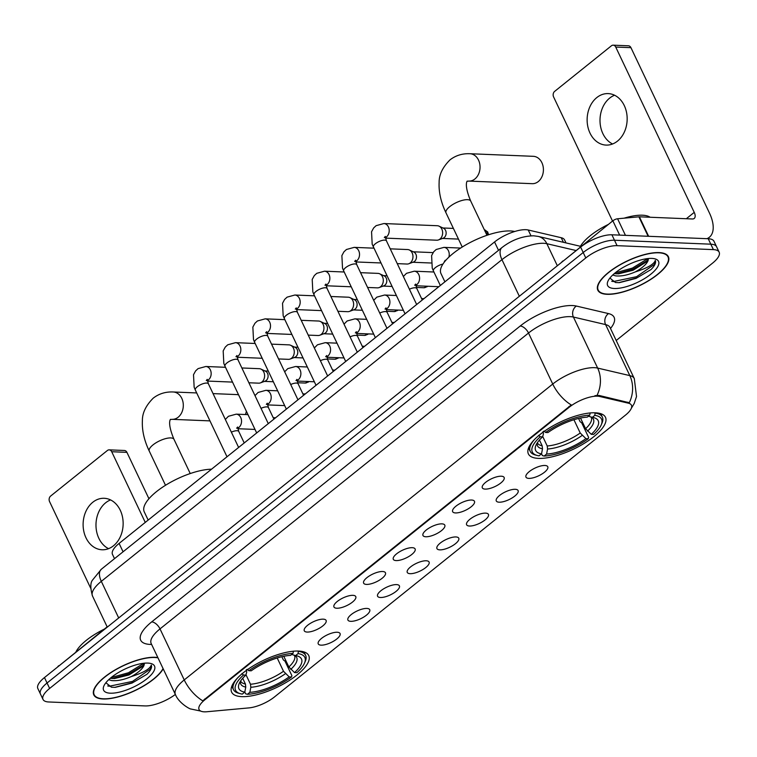 <?xml version="1.0" encoding="UTF-8"?>
<svg xmlns="http://www.w3.org/2000/svg" width="757" height="757" viewBox="0 0 757 757"><rect width="100%" height="100%" fill="white"/><g stroke="black" fill="none" stroke-linecap="round" stroke-linejoin="round"><path stroke-width="1.14" d="M538.539 458.392A42.676 15.083 154.6 0 0 584.357 443.29A42.676 15.083 154.6 0 0 605.477 417.296A42.676 15.083 154.6 0 0 595.314 412.802A42.676 15.083 154.6 0 0 549.497 427.894A42.676 15.083 154.6 0 0 528.377 453.897A42.676 15.083 154.6 0 0 538.539 458.392M241.805 696.639A42.676 15.083 154.6 0 0 287.622 681.546A42.676 15.083 154.6 0 0 308.742 655.543A42.676 15.083 154.6 0 0 298.58 651.058A42.676 15.083 154.6 0 0 252.762 666.151A42.676 15.083 154.6 0 0 231.642 692.153A42.676 15.083 154.6 0 0 241.805 696.639M337.187 632.256A12.074 4.268 -25.4 0 1 339.363 632.786A12.074 4.268 -25.4 0 1 335.181 640.176A12.074 4.268 -25.4 0 1 321.119 645.153A12.074 4.268 -25.4 0 1 318.11 642.873A12.074 4.268 -25.4 0 1 325.387 635.842A12.074 4.268 -25.4 0 1 337.187 632.256M366.861 608.429A12.074 4.268 -25.4 0 1 369.038 608.959A12.074 4.268 -25.4 0 1 364.855 616.349A12.074 4.268 -25.4 0 1 350.794 621.327A12.074 4.268 -25.4 0 1 347.785 619.046A12.074 4.268 -25.4 0 1 355.061 612.025A12.074 4.268 -25.4 0 1 366.861 608.429M396.536 584.603A12.074 4.268 -25.4 0 1 398.712 585.133A12.074 4.268 -25.4 0 1 394.529 592.523A12.074 4.268 -25.4 0 1 380.468 597.5A12.074 4.268 -25.4 0 1 377.459 595.229A12.074 4.268 -25.4 0 1 384.726 588.198A12.074 4.268 -25.4 0 1 396.536 584.603M426.21 560.776A12.074 4.268 -25.4 0 1 428.386 561.306A12.074 4.268 -25.4 0 1 424.204 568.696A12.074 4.268 -25.4 0 1 410.143 573.683A12.074 4.268 -25.4 0 1 407.134 571.403A12.074 4.268 -25.4 0 1 414.401 564.372A12.074 4.268 -25.4 0 1 426.21 560.776M455.884 536.95A12.074 4.268 -25.4 0 1 458.061 537.479A12.074 4.268 -25.4 0 1 453.878 544.87A12.074 4.268 -25.4 0 1 439.817 549.856A12.074 4.268 -25.4 0 1 436.808 547.576A12.074 4.268 -25.4 0 1 444.075 540.545A12.074 4.268 -25.4 0 1 455.884 536.95M485.559 513.123A12.074 4.268 -25.4 0 1 487.735 513.653A12.074 4.268 -25.4 0 1 483.553 521.043A12.074 4.268 -25.4 0 1 469.491 526.03A12.074 4.268 -25.4 0 1 466.482 523.749A12.074 4.268 -25.4 0 1 473.75 516.719A12.074 4.268 -25.4 0 1 485.559 513.123M515.233 489.296A12.074 4.268 -25.4 0 1 517.409 489.836A12.074 4.268 -25.4 0 1 513.227 497.226A12.074 4.268 -25.4 0 1 499.156 502.203A12.074 4.268 -25.4 0 1 496.157 499.923A12.074 4.268 -25.4 0 1 503.424 492.892A12.074 4.268 -25.4 0 1 515.233 489.296M544.908 465.479A12.074 4.268 -25.4 0 1 547.084 466.009A12.074 4.268 -25.4 0 1 542.901 473.399A12.074 4.268 -25.4 0 1 528.831 478.377A12.074 4.268 -25.4 0 1 525.831 476.096A12.074 4.268 -25.4 0 1 533.098 469.066A12.074 4.268 -25.4 0 1 544.908 465.479M323.23 619.16A12.074 4.268 -25.4 0 1 325.406 619.69A12.074 4.268 -25.4 0 1 321.223 627.08A12.074 4.268 -25.4 0 1 307.162 632.067A12.074 4.268 -25.4 0 1 304.153 629.786A12.074 4.268 -25.4 0 1 311.42 622.756A12.074 4.268 -25.4 0 1 323.23 619.16M352.904 595.333A12.074 4.268 -25.4 0 1 355.08 595.863A12.074 4.268 -25.4 0 1 350.898 603.253A12.074 4.268 -25.4 0 1 336.837 608.24A12.074 4.268 -25.4 0 1 333.828 605.96A12.074 4.268 -25.4 0 1 341.095 598.929A12.074 4.268 -25.4 0 1 352.904 595.333M382.578 571.507A12.074 4.268 -25.4 0 1 384.755 572.037A12.074 4.268 -25.4 0 1 380.572 579.436A12.074 4.268 -25.4 0 1 366.502 584.413A12.074 4.268 -25.4 0 1 363.502 582.133A12.074 4.268 -25.4 0 1 370.769 575.102A12.074 4.268 -25.4 0 1 382.578 571.507M412.243 547.68A12.074 4.268 -25.4 0 1 414.42 548.219A12.074 4.268 -25.4 0 1 410.247 555.61A12.074 4.268 -25.4 0 1 396.176 560.587A12.074 4.268 -25.4 0 1 393.176 558.306A12.074 4.268 -25.4 0 1 400.444 551.276A12.074 4.268 -25.4 0 1 412.243 547.68M441.918 523.863A12.074 4.268 -25.4 0 1 444.094 524.393A12.074 4.268 -25.4 0 1 439.921 531.783A12.074 4.268 -25.4 0 1 425.85 536.76A12.074 4.268 -25.4 0 1 422.841 534.48A12.074 4.268 -25.4 0 1 430.118 527.449A12.074 4.268 -25.4 0 1 441.918 523.863M471.592 500.036A12.074 4.268 -25.4 0 1 473.768 500.566A12.074 4.268 -25.4 0 1 469.586 507.956A12.074 4.268 -25.4 0 1 455.525 512.934A12.074 4.268 -25.4 0 1 452.516 510.653A12.074 4.268 -25.4 0 1 459.792 503.623A12.074 4.268 -25.4 0 1 471.592 500.036M501.266 476.21A12.074 4.268 -25.4 0 1 503.443 476.74A12.074 4.268 -25.4 0 1 499.26 484.13A12.074 4.268 -25.4 0 1 485.199 489.107A12.074 4.268 -25.4 0 1 482.19 486.827A12.074 4.268 -25.4 0 1 489.467 479.806A12.074 4.268 -25.4 0 1 501.266 476.21M206.841 711.75A21.735 7.684 -25.4 0 1 204.239 711.826A21.735 7.684 -25.4 0 1 199.063 709.546A21.735 7.684 -25.4 0 1 205.015 699.657L569.236 407.219A21.735 7.684 -25.4 0 1 599.544 396.441L628.424 403.197A21.735 7.684 -25.4 0 1 631.442 405.213A21.735 7.684 -25.4 0 1 625.5 415.101L274.498 696.923A21.735 7.684 -25.4 0 1 248.939 707.899L206.841 711.75M114.506 558.657L112.49 554.408A24.158 8.535 -25.4 0 1 119.095 543.422L494.548 241.966A24.158 8.535 -25.4 0 1 528.225 229.996L561.23 237.717A24.158 8.535 -25.4 0 1 564.59 239.96L565.99 242.921M157.844 657.559A39.052 13.806 154.6 0 0 155.053 657.284A39.052 13.806 154.6 0 0 113.124 671.099A39.052 13.806 154.6 0 0 93.802 694.888A39.052 13.806 154.6 0 0 103.094 698.995A39.052 13.806 154.6 0 0 163.209 668.847M607.114 294.312A39.052 13.806 154.6 0 0 649.042 280.497A39.052 13.806 154.6 0 0 668.374 256.699A39.052 13.806 154.6 0 0 659.073 252.592A39.052 13.806 154.6 0 0 617.144 266.407A39.052 13.806 154.6 0 0 597.822 290.205A39.052 13.806 154.6 0 0 607.114 294.312M200.69 711.069L190.887 709.006C190.253 709.347 178.879 703.262 175.425 694.576A32.21 11.383 -25.4 0 1 184.235 679.928A28.179 14.705 51.2 0 0 202.762 700.831L571.27 404.948A28.179 14.705 -128.8 0 1 552.742 384.045A32.21 11.383 -25.4 0 1 594.453 367.675A32.21 11.383 -25.4 0 1 597.652 368.082L629.824 375.614A32.21 11.383 -25.4 0 1 634.3 378.604L610.066 327.573A32.21 11.383 154.6 0 0 605.6 324.592L573.418 317.051A32.21 11.383 154.6 0 0 570.22 316.644A32.21 11.383 154.6 0 0 528.518 333.023L160.011 628.897A32.21 11.383 154.6 0 0 151.192 643.545L150.917 642.769M616.207 340.499L712.536 263.152A24.158 8.535 154.6 0 0 719.15 252.166L713.983 241.275A24.158 8.535 154.6 0 0 708.23 238.739L611.902 234.793L614.485 240.234A24.158 8.535 154.6 0 0 583.202 252.516L47.048 683.003A24.158 8.535 154.6 0 0 40.433 693.989A24.158 8.535 154.6 0 1 47.048 683.003L583.202 252.516A24.158 8.535 154.6 0 1 614.485 240.234L710.814 244.18L614.485 240.234L617.069 245.675A24.158 8.535 154.6 0 0 585.786 257.957L49.631 688.444A24.158 8.535 154.6 0 0 43.017 699.43A24.158 8.535 154.6 0 0 48.77 701.976L145.098 705.921A24.158 8.535 154.6 0 0 175.359 694.434M716.567 246.716A24.158 8.535 154.6 0 0 710.814 244.18A24.158 8.535 154.6 0 1 716.567 246.716M594.945 395.665L599.08 395.447L629.285 402.733A28.179 24.101 -76.8 0 0 629.824 375.614L605.6 324.592A8.053 6.889 103.2 0 1 608.524 313.587A40.263 14.232 -25.4 0 1 610.502 328.481M719.15 252.166A24.158 8.535 154.6 0 0 713.397 249.621L617.069 245.675M611.902 234.793A24.158 8.535 154.6 0 0 580.619 247.066L44.464 677.562A24.158 8.535 154.6 0 0 37.85 688.548L43.017 699.43M157.986 657.852A38.645 13.664 154.6 0 0 154.788 657.502A38.645 13.664 154.6 0 0 113.295 671.166A38.645 13.664 154.6 0 0 94.161 694.718A38.645 13.664 154.6 0 0 103.368 698.787A38.645 13.664 154.6 0 0 137.405 689.267A38.645 13.664 154.6 0 0 163.067 668.563M104.286 629.143A40.263 14.232 154.6 0 0 75.946 651.9M105.885 682.729L111.468 687.224L115.338 687.337L132.002 683.079L146.943 674.279C150.775 670.494 152.214 667.419 151.277 665.072C150.075 668.904 143.366 672.755 131.16 676.626A20.127 7.116 154.6 0 0 144.209 663.217M131.16 676.626C123.798 679.786 117.326 681.111 111.733 680.571L108.696 679.701M144.104 663.227L142.335 666.614L129.069 674.932L114.477 678.537L110.21 678.338M110.323 693.194A28.179 9.964 154.6 0 0 144.814 680.401A28.179 9.964 154.6 0 0 151.031 663.548A28.179 9.964 154.6 0 0 147.823 663.085A28.179 9.964 154.6 0 0 122.227 670.418A28.179 9.964 154.6 0 0 103.889 685.937A28.179 9.964 154.6 0 0 110.323 693.194M151.277 665.072L150.302 669.122L132.551 681.395L109.33 686.23L107.693 685.956M143.802 663.255L128.444 672.746L111.156 677.553M146.943 674.279L133.062 682.473L114.752 687.365M143.47 665.11L128.955 673.834L112.405 678.556M108.563 548.664A25.766 20.004 92.3 0 1 96.044 527.184A25.766 20.004 92.3 0 1 105.658 502.78A25.766 20.004 92.3 0 1 110.56 499.923M92.789 502.26A25.766 20.004 -87.7 0 0 83.705 530.799A25.766 20.004 -87.7 0 0 102.072 549.771A25.766 20.004 -87.7 0 0 113.465 545.806A25.766 20.004 -87.7 0 0 122.549 517.258A25.766 20.004 -87.7 0 0 104.182 498.286A25.766 20.004 -87.7 0 0 92.789 502.26M107.144 626.843L58.885 665.98M111.705 451.73A4.022 3.123 -87.7 0 0 109.188 449.857L124.403 450.481A4.022 3.123 92.3 0 1 126.921 452.355L111.705 451.73L145.268 522.415M148.94 498.731L126.921 452.355M109.188 449.857A4.022 3.123 -87.7 0 0 107.409 450.481L50.634 496.062A4.022 3.123 -87.7 0 0 49.574 501.617L90.736 588.312M57.674 666.945A4.022 1.419 -25.4 0 1 58.753 665.706M658.808 252.81A38.645 13.664 154.6 0 0 617.315 266.483A38.645 13.664 154.6 0 0 598.181 290.035A38.645 13.664 154.6 0 0 607.388 294.095A38.645 13.664 154.6 0 0 648.881 280.421A38.645 13.664 154.6 0 0 668.005 256.878A38.645 13.664 154.6 0 0 658.808 252.81M650.093 217.24A40.263 14.232 154.6 0 0 642.428 215.206A40.263 14.232 154.6 0 0 624.099 218.177M608.306 224.451A40.263 14.232 154.6 0 0 579.966 247.208M609.905 278.046L615.488 282.541L619.358 282.654L636.022 278.396L650.963 269.596C654.796 265.802 656.234 262.736 655.297 260.389C654.095 264.221 647.386 268.073 635.18 271.943A20.127 7.116 154.6 0 0 648.229 258.525M635.18 271.943C627.818 275.103 621.346 276.419 615.753 275.889L612.716 275.018M648.124 258.534L646.355 261.922L633.089 270.24L618.497 273.845L614.23 273.656M614.353 288.502A28.179 9.964 154.6 0 0 648.834 275.709A28.179 9.964 154.6 0 0 655.051 258.866A28.179 9.964 154.6 0 0 651.843 258.402A28.179 9.964 154.6 0 0 626.247 265.735A28.179 9.964 154.6 0 0 607.909 281.244A28.179 9.964 154.6 0 0 614.353 288.502M655.297 260.389L654.322 264.439L636.571 276.702L613.359 281.547L611.713 281.273M647.822 258.572L632.464 268.063L615.176 272.87M650.963 269.596L637.082 277.781L618.772 282.673M647.49 260.417L632.984 269.142L616.425 273.864M245.4 414.524A13.692 10.626 -87.7 0 0 246.375 411.259M238.606 394.908A13.692 10.626 -87.7 0 0 236.61 394.577L213.058 393.612M283.78 656.291L288.852 666.974L294.53 672.585A34.623 12.235 154.6 0 0 297.17 655.922A34.623 12.235 154.6 0 0 295.608 655.59L298.088 653.594L298.362 651.048M281.841 656.716L283.392 659.972L284.973 661.107L291.89 675.66L291.511 676.985A38.323 13.55 154.6 0 1 247.378 694.311L249.857 692.324A34.623 12.235 154.6 0 0 289.174 676.89L283.497 671.27L277.194 657.994M245.968 674.724L250.482 684.233L250.832 687.271L249.857 692.324M211.553 469.189A44.285 15.651 154.6 0 0 164.827 485.71A44.285 15.651 154.6 0 0 144.256 511.855L148.164 520.087M294.53 672.585L296.876 672.68A38.323 13.55 154.6 0 0 304.446 663.255L305.241 661.448A39.941 14.118 154.6 0 0 305.629 655.363A39.941 14.118 154.6 0 0 298.513 651.37M247.378 694.311L245.656 693.819L244.804 692.021M293.442 651.162L293.016 653.386A38.323 13.55 154.6 0 0 248.873 670.721L247.208 669.311M304.446 663.255A38.323 13.55 154.6 0 0 298.088 653.594M293.016 653.386L290.537 655.382A34.623 12.235 154.6 0 0 251.22 670.816L248.873 670.721M289.174 676.89L291.511 676.985M295.608 655.59L291.691 654.464M237.291 678.253A39.941 14.118 154.6 0 0 233.468 689.618A39.941 14.118 154.6 0 0 238.436 693.166L240.338 693.696A38.323 13.55 154.6 0 0 242.306 694.103L244.785 692.116L245.77 687.063L245.419 684.025L242.704 678.3M241.852 673.616L243.517 675.017A38.323 13.55 154.6 0 0 240.338 693.696M243.517 675.017L245.864 675.112A34.623 12.235 154.6 0 0 239.25 683.42A34.623 12.235 154.6 0 0 244.785 692.116M246.318 669.746L246.716 672.121L245.864 675.112M468.848 181.084L532.228 183.677A13.692 10.626 -87.7 0 0 538.274 181.566A13.692 10.626 -87.7 0 0 543.1 166.408A13.692 10.626 -87.7 0 0 533.344 156.32L469.974 153.728A13.692 10.626 92.3 0 1 479.73 163.805A13.692 10.626 92.3 0 1 474.904 178.974A13.692 10.626 92.3 0 1 468.848 181.084L467.06 181.273M580.515 418.034L585.587 428.717L591.264 434.329A34.623 12.235 154.6 0 0 593.904 417.665A34.623 12.235 154.6 0 0 592.343 417.334L594.822 415.347L595.097 412.792M578.575 418.46L580.127 421.715L581.707 422.851L588.624 437.414L588.255 438.729A38.323 13.55 154.6 0 1 544.113 456.055L546.592 454.068A34.623 12.235 154.6 0 0 585.909 438.634L580.231 433.013L573.929 419.738M542.712 436.467L547.216 445.977L547.566 449.015L546.592 454.068M514.751 231.491A44.285 15.651 154.6 0 0 510.445 230.961A44.285 15.651 154.6 0 0 462.906 246.621A44.285 15.651 154.6 0 0 440.99 273.608L444.898 281.841M591.264 434.329L593.611 434.433A38.323 13.55 154.6 0 0 601.181 424.999L601.976 423.191A39.941 14.118 154.6 0 0 602.364 417.107A39.941 14.118 154.6 0 0 595.248 413.114M544.113 456.055L542.391 455.563L541.539 453.774M590.176 412.906L589.75 415.139A38.323 13.55 154.6 0 0 545.608 432.465L543.942 431.064M601.181 424.999A38.323 13.55 154.6 0 0 594.822 415.347M589.75 415.139L587.271 417.126A34.623 12.235 154.6 0 0 547.954 432.559L545.608 432.465M585.909 438.634L588.255 438.729M592.343 417.334L588.426 416.208M534.026 440.006A39.941 14.118 154.6 0 0 530.203 451.371A39.941 14.118 154.6 0 0 535.171 454.919L537.073 455.44A38.323 13.55 154.6 0 0 539.041 455.846L541.52 453.859L542.504 448.806L542.154 445.769L539.438 440.044M538.587 435.36L540.252 436.761A38.323 13.55 154.6 0 0 537.073 455.44M540.252 436.761L542.599 436.855A34.623 12.235 154.6 0 0 535.984 445.173A34.623 12.235 154.6 0 0 541.52 453.859M543.053 431.49L543.45 433.865L542.599 436.855M241.862 367.968L259.273 368.687A7.248 5.63 92.3 0 1 260.985 369.104A7.248 5.63 92.3 0 1 263.796 372.056A7.248 5.63 92.3 0 1 261.884 382.048A7.248 5.63 92.3 0 1 260.427 382.881A7.248 5.63 92.3 0 1 258.676 383.165L248.892 382.768M260.985 369.104L265.499 371.204A5.233 4.059 92.3 0 1 267.524 373.333A5.233 4.059 92.3 0 1 266.142 380.553A5.233 4.059 92.3 0 1 265.092 381.159L260.427 382.881M271.536 344.142L288.947 344.861A7.248 5.63 92.3 0 1 290.66 345.277A7.248 5.63 92.3 0 1 293.47 348.229A7.248 5.63 92.3 0 1 291.559 358.222A7.248 5.63 92.3 0 1 290.101 359.055A7.248 5.63 92.3 0 1 288.351 359.338L278.567 358.941M290.66 345.277L295.173 347.378A5.233 4.059 92.3 0 1 297.198 349.507A5.233 4.059 92.3 0 1 295.817 356.727A5.233 4.059 92.3 0 1 294.766 357.332L290.101 359.055M301.21 320.315L318.621 321.034A7.248 5.63 92.3 0 1 320.334 321.46A7.248 5.63 92.3 0 1 323.144 324.403A7.248 5.63 92.3 0 1 321.233 334.395A7.248 5.63 92.3 0 1 319.766 335.237A7.248 5.63 92.3 0 1 318.025 335.512L308.231 335.114M320.334 321.46L324.848 323.561A5.233 4.059 92.3 0 1 326.873 325.69A5.233 4.059 92.3 0 1 325.491 332.9A5.233 4.059 92.3 0 1 324.441 333.506L319.766 335.237M330.885 296.498L348.296 297.208A7.248 5.63 92.3 0 1 350.008 297.633A7.248 5.63 92.3 0 1 352.819 300.576A7.248 5.63 92.3 0 1 350.898 310.569A7.248 5.63 92.3 0 1 349.441 311.411A7.248 5.63 92.3 0 1 347.7 311.685L337.906 311.288M350.008 297.633L354.522 299.734A5.233 4.059 92.3 0 1 356.547 301.863A5.233 4.059 92.3 0 1 355.165 309.074A5.233 4.059 92.3 0 1 354.115 309.679L349.441 311.411M360.559 272.671L377.961 273.381A7.248 5.63 92.3 0 1 379.683 273.807A7.248 5.63 92.3 0 1 382.493 276.75A7.248 5.63 92.3 0 1 380.572 286.742A7.248 5.63 92.3 0 1 379.115 287.584A7.248 5.63 92.3 0 1 377.374 287.859L367.58 287.461M379.683 273.807L384.196 275.908A5.233 4.059 92.3 0 1 386.221 278.037A5.233 4.059 92.3 0 1 384.84 285.257A5.233 4.059 92.3 0 1 383.79 285.853L379.115 287.584M390.233 248.845L407.635 249.555A7.248 5.63 92.3 0 1 409.357 249.98A7.248 5.63 92.3 0 1 412.158 252.923A7.248 5.63 92.3 0 1 410.247 262.925A7.248 5.63 92.3 0 1 408.789 263.758A7.248 5.63 92.3 0 1 407.048 264.042L397.255 263.635M409.357 249.98L413.871 252.081A5.233 4.059 92.3 0 1 415.896 254.21A5.233 4.059 92.3 0 1 414.514 261.43A5.233 4.059 92.3 0 1 413.454 262.036L408.789 263.758M405.042 313.833L372.189 244.293L371.555 231.774L373.646 227.952L376.106 225.671L383.875 223.542L437.309 225.728A7.248 5.63 92.3 0 1 439.032 226.154A7.248 5.63 92.3 0 1 441.833 229.097A7.248 5.63 92.3 0 1 439.921 239.098A7.248 5.63 92.3 0 1 438.464 239.931A7.248 5.63 92.3 0 1 436.723 240.215L385.445 238.114M439.032 226.154L443.536 228.254A5.233 4.059 92.3 0 1 445.57 230.383A5.233 4.059 92.3 0 1 444.189 237.603A5.233 4.059 92.3 0 1 443.129 238.209L438.464 239.931M438.871 286.676A7.248 5.63 92.3 0 1 438.294 286.685L415.82 285.767M612.583 143.981A25.766 20.004 92.3 0 1 600.064 122.492A25.766 20.004 92.3 0 1 609.678 98.098A25.766 20.004 92.3 0 1 614.58 95.231M596.809 97.568A25.766 20.004 -87.7 0 0 587.725 126.116A25.766 20.004 -87.7 0 0 606.092 145.089A25.766 20.004 -87.7 0 0 617.485 141.114A25.766 20.004 -87.7 0 0 626.569 112.575A25.766 20.004 -87.7 0 0 608.202 93.603A25.766 20.004 -87.7 0 0 596.809 97.568M619.642 235.105L612.858 220.807L562.905 261.297M706.887 238.682A32.21 16.805 51.2 0 0 709.328 237.291A32.21 16.805 51.2 0 0 709.441 213.001L630.941 47.663L615.725 47.048L694.235 212.376A8.053 4.201 -128.8 0 1 694.207 218.451A8.053 4.201 -128.8 0 1 692.4 218.981L639.381 216.805L648.635 236.298M615.725 47.048A4.022 3.123 -87.7 0 0 613.217 45.174L628.424 45.798A4.022 3.123 92.3 0 1 630.941 47.663M613.217 45.174A4.022 3.123 -87.7 0 0 611.429 45.789L554.654 91.379A4.022 3.123 -87.7 0 0 553.594 96.934L612.536 221.063M561.694 262.263A4.022 1.419 -25.4 0 1 562.773 261.014M612.858 220.807A4.022 1.419 -25.4 0 1 617.589 218.773L638.899 216.824A4.022 1.419 -25.4 0 1 639.381 216.805M628.424 403.197L627.96 402.213M599.544 396.441L599.08 395.447M569.236 407.219L568.923 406.547M205.015 699.657L204.702 698.985M123.069 551.787L119.095 543.422M563.416 242.316L561.23 237.717M530.988 235.815L528.225 229.996M498.522 250.321L494.548 241.966M520.22 326.012A8.053 4.201 -128.8 0 1 528.518 333.023L552.742 384.045L184.235 679.928L160.011 628.897A8.053 4.201 -128.8 0 0 151.703 621.885L520.22 326.012A40.263 14.232 -25.4 0 1 572.349 305.544A40.263 14.232 -25.4 0 1 576.342 306.046L608.524 313.587M597.027 395.353A28.179 24.101 -76.8 0 0 597.652 368.082L573.418 317.051A8.053 6.889 103.2 0 1 576.342 306.046M151.627 644.453A40.263 14.232 -25.4 0 1 151.703 621.885M585.786 257.957L580.619 247.066M49.631 688.444L44.464 677.562M713.397 249.621L708.23 238.739M575.878 250.491L546.857 243.697A32.21 11.383 154.6 0 0 543.658 243.29A32.21 11.383 154.6 0 0 501.957 259.66L101.315 581.348A32.21 11.383 154.6 0 0 92.496 595.996C90.291 588.208 90.282 582.937 92.449 580.174L101.372 569.207L502.014 247.52A16.105 8.403 -128.8 0 0 501.957 259.66L519.34 296.271M118.698 617.958L101.315 581.348A16.105 8.403 -128.8 0 1 101.372 569.207M557.341 265.764L546.857 243.697A16.105 13.768 -76.8 0 0 538.218 236.411L580.449 246.299M165.509 485.284L149.271 451.106A13.692 4.835 -25.4 0 1 153.018 444.879A13.692 4.835 -25.4 0 1 170.741 437.925A13.692 4.835 -25.4 0 1 174.006 439.363C166.483 421.517 171.101 418.706 170.439 419.435L170.382 419.482M149.271 451.106C144.19 440.479 141.9 430.317 142.392 420.599C142.297 412.972 145.921 405.487 153.245 398.135C158.989 393.697 165.651 391.643 173.239 391.984A13.692 10.626 92.3 0 1 182.995 402.062A13.692 10.626 92.3 0 1 178.169 417.221A13.692 10.626 92.3 0 1 172.113 419.331L170.325 419.52M288.852 666.974A29.788 10.532 154.6 0 0 294.501 655.581L293.801 655.07M250.482 684.233A29.788 10.532 154.6 0 0 283.497 671.27M290.745 669.406A30.971 10.948 154.6 0 0 294.038 655.136M250.832 687.271A30.971 10.948 154.6 0 0 285.389 673.711M240.452 681.234A30.971 10.948 154.6 0 0 245.77 687.063M240.641 680.95L240.679 681.139A29.788 10.532 154.6 0 0 245.419 684.025M462.243 247.037L446.005 212.849A13.692 4.835 -25.4 0 1 449.753 206.633A13.692 4.835 -25.4 0 1 467.485 199.668A13.692 4.835 -25.4 0 1 470.74 201.107C463.218 183.26 467.835 180.459 467.173 181.188L467.116 181.235M585.587 428.717A29.788 10.532 154.6 0 0 591.236 417.325L590.536 416.814M547.216 445.977A29.788 10.532 154.6 0 0 580.231 433.013M587.479 431.149A30.971 10.948 154.6 0 0 590.772 416.889M547.566 449.015A30.971 10.948 154.6 0 0 582.124 435.455M537.186 442.977A30.971 10.948 154.6 0 0 542.504 448.806M537.375 442.694L537.413 442.883A29.788 10.532 154.6 0 0 542.154 445.769M307.418 382.247A5.233 4.059 92.3 0 1 305.099 383.051L308.591 381.907A5.233 2.735 -128.8 0 1 307.418 382.247A5.233 4.059 92.3 0 0 308.127 381.519M227.005 456.783L195.315 390.035A7.248 2.564 -25.4 0 1 197.605 386.496A7.248 2.564 -25.4 0 1 206.68 383.061A7.248 2.564 -25.4 0 1 208.402 383.818L207.238 379.361L206.282 380.563M195.315 390.035L194.152 387.243L193.508 374.724L195.609 370.902L198.069 368.621L205.828 366.492A7.248 5.63 92.3 0 1 210.995 371.829A7.248 5.63 92.3 0 1 208.44 379.863A7.248 5.63 92.3 0 1 208.137 380.09A7.248 5.63 92.3 0 1 207.304 380.563M337.092 358.421A5.233 4.059 92.3 0 1 334.774 359.225L338.265 358.08A5.233 2.735 -128.8 0 1 337.092 358.421A5.233 4.059 92.3 0 0 337.802 357.692M256.68 432.957L224.98 366.208A7.248 2.564 -25.4 0 1 227.28 362.669A7.248 2.564 -25.4 0 1 236.354 359.234A7.248 2.564 -25.4 0 1 238.077 359.991L236.913 355.535L235.957 356.736M224.98 366.208L223.817 363.417L223.183 350.898L225.274 347.075L227.743 344.795L235.503 342.666A7.248 5.63 92.3 0 1 240.669 348.002A7.248 5.63 92.3 0 1 238.114 356.036A7.248 5.63 92.3 0 1 237.812 356.263A7.248 5.63 92.3 0 1 236.979 356.736M366.767 334.594A5.233 4.059 92.3 0 1 364.448 335.398L367.94 334.253A5.233 2.735 -128.8 0 1 366.767 334.594A5.233 4.059 92.3 0 0 367.476 333.875M286.354 409.13L254.655 342.382A7.248 2.564 -25.4 0 1 256.954 338.852A7.248 2.564 -25.4 0 1 266.029 335.408A7.248 2.564 -25.4 0 1 267.751 336.165L266.587 331.708L265.631 332.91M254.655 342.382L253.491 339.59L252.857 327.081L254.948 323.258L257.408 320.977L265.177 318.848A7.248 5.63 92.3 0 1 270.344 324.176A7.248 5.63 92.3 0 1 267.789 332.209A7.248 5.63 92.3 0 1 267.486 332.437A7.248 5.63 92.3 0 1 266.653 332.91M396.431 310.767A5.233 4.059 92.3 0 1 394.123 311.572L397.614 310.427A5.233 2.735 -128.8 0 1 396.431 310.767A5.233 4.059 92.3 0 0 397.151 310.048M316.029 385.304L284.329 318.565A7.248 2.564 -25.4 0 1 286.629 315.026A7.248 2.564 -25.4 0 1 295.703 311.581A7.248 2.564 -25.4 0 1 297.425 312.348L296.261 307.881L295.306 309.083M284.329 318.565L283.165 315.764L282.531 303.254L284.623 299.431L287.083 297.151L294.852 295.022A7.248 5.63 92.3 0 1 300.018 300.359A7.248 5.63 92.3 0 1 297.463 308.383A7.248 5.63 92.3 0 1 297.16 308.61A7.248 5.63 92.3 0 1 296.328 309.083M426.106 286.941A5.233 4.059 92.3 0 1 423.797 287.755L427.289 286.6A5.233 2.735 -128.8 0 1 426.106 286.941A5.233 4.059 92.3 0 0 426.825 286.222M345.703 361.486L314.004 294.738A7.248 2.564 -25.4 0 1 316.303 291.199A7.248 2.564 -25.4 0 1 325.368 287.755A7.248 2.564 -25.4 0 1 327.1 288.521L325.936 284.055L324.98 285.257M314.004 294.738L312.84 291.947L312.206 279.428L314.297 275.605L316.757 273.324L324.526 271.195A7.248 5.63 92.3 0 1 329.692 276.532A7.248 5.63 92.3 0 1 327.138 284.556A7.248 5.63 92.3 0 1 326.825 284.793A7.248 5.63 92.3 0 1 326.002 285.266M375.377 337.66L343.678 270.911A7.248 2.564 -25.4 0 1 345.977 267.372A7.248 2.564 -25.4 0 1 355.042 263.928A7.248 2.564 -25.4 0 1 356.774 264.695L355.61 260.228L354.655 261.439M343.678 270.911L342.514 268.12L341.88 255.601L343.971 251.778L346.432 249.498L354.2 247.369A7.248 5.63 92.3 0 1 359.367 252.706A7.248 5.63 92.3 0 1 356.812 260.73A7.248 5.63 92.3 0 1 356.5 260.966A7.248 5.63 92.3 0 1 355.676 261.439M373.352 247.085A7.248 2.564 -25.4 0 1 375.642 243.546A7.248 2.564 -25.4 0 1 384.717 240.101A7.248 2.564 -25.4 0 1 386.448 240.868L385.285 236.411L384.329 237.613M383.875 223.542A7.248 5.63 92.3 0 1 389.041 228.879A7.248 5.63 92.3 0 1 386.486 236.903A7.248 5.63 92.3 0 1 386.174 237.14A7.248 5.63 92.3 0 1 385.341 237.613M488.587 234.755L487.669 231.907L484.329 229.731A5.233 4.059 92.3 0 1 487.413 235.143M231.358 432.162A7.248 2.564 -25.4 0 1 237.055 430.714A7.248 2.564 -25.4 0 1 238.777 431.481L244.227 442.959M247.974 414.637L236.203 414.155A7.248 5.63 92.3 0 1 241.369 419.492A7.248 5.63 92.3 0 1 238.815 427.516A7.248 5.63 92.3 0 1 238.512 427.743A7.248 5.63 92.3 0 1 237.679 428.216M261.033 408.335A7.248 2.564 -25.4 0 1 266.729 406.887A7.248 2.564 -25.4 0 1 268.451 407.654L273.902 419.132M277.649 390.811L265.877 390.328A7.248 5.63 92.3 0 1 271.044 395.665A7.248 5.63 92.3 0 1 268.489 403.689A7.248 5.63 92.3 0 1 268.186 403.916A7.248 5.63 92.3 0 1 267.353 404.399M290.707 384.518A7.248 2.564 -25.4 0 1 296.394 383.061A7.248 2.564 -25.4 0 1 298.126 383.827L303.576 395.305M307.323 366.984L295.552 366.502A7.248 5.63 92.3 0 1 300.718 371.838A7.248 5.63 92.3 0 1 298.163 379.863A7.248 5.63 92.3 0 1 297.851 380.099A7.248 5.63 92.3 0 1 297.028 380.572M320.381 360.692A7.248 2.564 -25.4 0 1 326.068 359.234A7.248 2.564 -25.4 0 1 327.8 360.001L333.25 371.479M336.997 343.158L325.226 342.675A7.248 5.63 92.3 0 1 330.393 348.012A7.248 5.63 92.3 0 1 327.838 356.036A7.248 5.63 92.3 0 1 327.526 356.273A7.248 5.63 92.3 0 1 326.702 356.746M350.056 336.865A7.248 2.564 -25.4 0 1 355.743 335.408A7.248 2.564 -25.4 0 1 357.474 336.174L362.925 347.652M366.672 319.331L354.901 318.848A7.248 5.63 92.3 0 1 360.067 324.185A7.248 5.63 92.3 0 1 357.512 332.209A7.248 5.63 92.3 0 1 357.2 332.446A7.248 5.63 92.3 0 1 356.377 332.919M379.73 313.038A7.248 2.564 -25.4 0 1 385.417 311.591A7.248 2.564 -25.4 0 1 387.149 312.348L392.599 323.826M396.346 295.504L384.575 295.022A7.248 5.63 92.3 0 1 389.741 300.359A7.248 5.63 92.3 0 1 387.187 308.392A7.248 5.63 92.3 0 1 386.874 308.619A7.248 5.63 92.3 0 1 386.042 309.093M409.405 289.212A7.248 2.564 -25.4 0 1 415.091 287.764A7.248 2.564 -25.4 0 1 416.814 288.521L422.274 299.999M433.912 272.009L414.249 271.195A7.248 5.63 92.3 0 1 419.416 276.532A7.248 5.63 92.3 0 1 416.861 284.566A7.248 5.63 92.3 0 1 416.549 284.793A7.248 5.63 92.3 0 1 415.716 285.266M440.328 285.503L433.401 270.911A7.248 2.564 -25.4 0 1 435.691 267.382A7.248 2.564 -25.4 0 1 442.911 264.108M460.625 248.059L443.924 247.378A7.248 5.63 92.3 0 1 448.844 257.172M694.235 212.376L686.325 218.726M648.134 236.279L638.899 216.824M617.589 218.773L625.452 235.342M631.319 408.326L634.205 403.5L636.523 396.526L634.3 378.604M175.425 694.576L151.192 643.545M610.066 327.573L609.64 326.863M502.014 247.52C511.741 239.978 522.273 236.07 533.609 235.796L538.218 236.411M92.496 595.996L107.276 627.118M93.31 692.929L94.161 694.718M597.33 288.247L598.181 290.035M667.163 255.09L668.005 256.878M173.239 391.984L196.688 392.94M303.992 651.919L305.629 655.363M231.841 686.183L233.468 689.618M172.113 419.331L209.963 420.883M190.234 473.541L174.006 439.363M446.005 212.849C440.924 202.233 438.634 192.06 439.136 182.342C439.032 174.716 442.656 167.231 449.98 159.888C455.723 155.45 462.385 153.397 469.974 153.728M600.727 413.663L602.364 417.107M528.575 447.926L530.203 451.371M486.969 235.295L470.74 201.107M205.828 366.492L225.501 367.296M268.281 371.062L264.903 370.93M238.625 447.453L208.402 383.818M207.409 381.064L232.522 382.096M305.099 383.051L297.652 382.749M273.353 381.755L264.467 381.386M235.503 342.666L255.175 343.479M297.955 347.245L294.577 347.103M268.29 423.636L238.077 359.991M237.083 357.238L262.196 358.269M334.774 359.225L327.327 358.922M303.027 357.929L294.142 357.559M265.177 318.848L284.85 319.653M327.62 323.419L324.242 323.277M297.965 399.81L267.751 336.165M266.757 333.411L291.871 334.443M364.448 335.398L357.001 335.096M332.702 334.102L323.816 333.733M294.852 295.022L314.524 295.826M357.295 299.592L353.916 299.45M327.639 375.983L297.425 312.348M296.432 309.585L321.545 310.616M394.123 311.572L386.676 311.269M362.366 310.275L353.491 309.916M324.526 271.195L344.198 272M386.969 275.766L383.591 275.624M357.313 352.156L327.1 288.521M326.097 285.767L351.22 286.789M423.797 287.755L416.35 287.442M392.041 286.449L383.165 286.089M354.2 247.369L373.873 248.173M433.08 252.611L413.265 251.797M386.988 328.33L356.774 264.695M355.771 261.941L380.894 262.963M430.979 263.001L412.839 262.263M453.396 228.406L442.94 227.98M416.662 304.503L386.448 240.868M458.468 239.089L442.514 238.436M236.203 414.155L228.444 416.284L225.321 419.454M275.586 417.779L273.211 417.684M236.657 428.216L237.613 427.014L238.777 431.481M237.783 428.717L255.005 429.427M265.877 390.328L258.109 392.457L254.995 395.627M305.26 393.952L302.885 393.858M266.332 404.389L267.287 403.188L268.451 407.654M267.458 404.9L284.679 405.601M295.552 366.502L287.783 368.631L284.67 371.801M334.935 370.126L332.56 370.031M296.006 380.572L296.962 379.361L298.126 383.827M297.123 381.074L314.344 381.774M325.226 342.675L317.457 344.804L314.344 347.974M364.609 346.299L362.234 346.204M325.68 356.746L326.636 355.544L327.8 360.001M326.797 357.247L344.019 357.947M354.901 318.848L347.132 320.977L344.019 324.147M394.283 322.473L391.908 322.378M355.355 332.919L356.31 331.717L357.474 336.174M356.471 333.421L373.693 334.121M384.575 295.022L376.806 297.151L373.693 300.33M423.948 298.655L421.583 298.551M385.029 309.093L385.985 307.891L387.149 312.348M386.146 309.594L403.367 310.304M414.249 271.195L406.481 273.324L403.367 276.504M414.694 285.266L415.659 284.064L416.814 288.521M443.924 247.378L436.155 249.507L433.695 251.788L431.604 255.611L432.238 268.12L433.401 270.911M444.368 261.439L445.334 260.238L445.324 260.881M709.328 237.291L707.558 238.71"/></g></svg>

